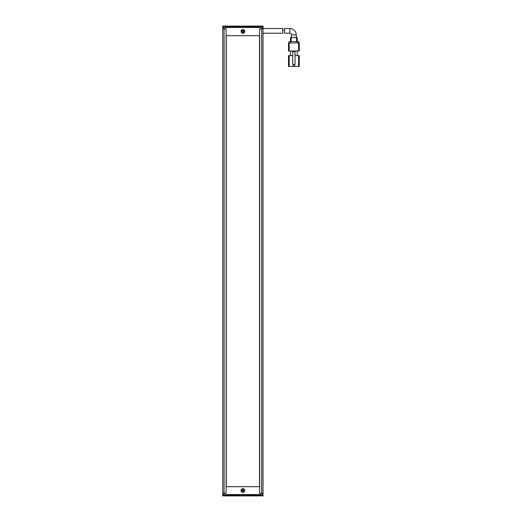 <?xml version="1.0" encoding="UTF-8"?>
<svg xmlns="http://www.w3.org/2000/svg" width="522" height="522" viewBox="0 0 522 522"><rect width="100%" height="100%" fill="white"/><g stroke="black" fill="none" stroke-linecap="round" stroke-linejoin="round"><path stroke-width="0.78" d="M242.88 30.733A0.737 0.737 0 0 0 242.143 31.47A0.737 0.737 0 0 0 242.88 32.207A0.737 0.737 0 0 0 243.617 31.47A0.737 0.737 0 0 0 242.88 30.733M223.416 26.1L222.744 26.772L222.744 26.1L262.344 26.1L263.016 26.772L263.016 28.782L261.672 28.782L261.672 493.218L263.016 493.218L263.016 28.782M223.083 26.433L223.416 26.772L262.344 26.772L262.677 26.433M223.416 28.782L223.416 26.772M262.344 26.772L262.344 28.782M222.744 26.772L222.744 28.782L226.098 28.782L226.098 493.218L224.088 493.218L224.088 28.782M242.88 491.372A0.842 0.842 0 0 0 243.715 490.53A0.842 0.842 0 0 0 242.88 489.695A0.842 0.842 0 0 0 242.038 490.53A0.842 0.842 0 0 0 242.88 491.372M263.016 493.218L263.016 495.9L262.344 495.9L262.344 495.228L263.016 495.228L262.344 495.9L223.416 495.9L222.744 495.228L222.744 493.218L224.088 493.218M262.344 493.218L262.344 495.228L223.416 495.228L223.416 495.9L222.744 495.9L222.744 495.228L223.416 495.228L223.416 493.218M263.016 33.212L282.807 33.212L282.852 28.514L263.016 28.514M282.852 28.514L282.546 30.857M296.235 37.577L296.235 34.889L291.537 34.889L291.537 37.577M291.537 34.889A1.677 1.677 0 0 0 289.86 33.212L284.523 33.212L284.549 28.514L289.86 28.514L289.86 33.212M296.235 34.889A6.375 6.375 0 0 0 289.86 28.514M295.06 55.697L298.584 55.697L298.584 66.438L294.558 66.438L294.558 64.421M298.584 66.438L299.256 66.438L299.256 55.697L298.584 55.697M289.188 55.697L288.516 55.697L288.516 66.438L289.188 66.438L289.188 55.697L292.712 55.697M293.214 64.421L293.214 66.438L294.558 66.438M290.532 55.697L290.532 50.999M297.24 50.999L297.24 55.697M293.214 66.438L289.188 66.438M298.584 50.999L299.256 50.999L299.256 42.948L298.584 42.948L298.584 50.999L289.188 50.999L289.188 42.948L298.584 42.948M289.188 42.948L288.516 42.948L288.516 50.999L289.188 50.999M295.06 64.421L295.06 51.671L292.712 51.671L292.712 64.421L295.06 64.421M290.395 42.948L290.395 41.603L289.051 41.603L289.051 42.948L289.051 41.603M298.721 41.603L298.721 42.948L298.721 41.603L297.377 41.603L297.377 42.948M290.395 41.603L297.377 41.603M291.204 41.603L291.204 37.577L290.532 37.577L290.532 41.603M297.24 37.577L297.24 41.603L297.24 37.577L296.568 37.577L296.568 41.603M291.204 37.577L296.568 37.577M284.255 30.857L284.549 28.514M242.88 491.535A1.005 1.005 0 0 1 241.875 490.53A1.005 1.005 0 0 1 242.88 489.525A1.005 1.005 0 0 1 243.885 490.53A1.005 1.005 0 0 1 242.88 491.535M242.88 32.475A1.005 1.005 0 0 1 241.875 31.47A1.005 1.005 0 0 1 242.88 30.465A1.005 1.005 0 0 1 243.885 31.47A1.005 1.005 0 0 1 242.88 32.475M242.88 492.409A1.879 1.879 0 0 1 241.001 490.53A1.879 1.879 0 0 1 242.88 488.651A1.879 1.879 0 0 1 244.759 490.53A1.879 1.879 0 0 1 242.88 492.409M242.88 33.349A1.879 1.879 0 0 1 241.001 31.47A1.879 1.879 0 0 1 242.88 29.591A1.879 1.879 0 0 1 244.759 31.47A1.879 1.879 0 0 1 242.88 33.349M260.863 28.782L260.863 27.444L224.891 27.444L224.891 28.782M224.891 493.218L224.891 494.556L260.863 494.556L260.863 493.218M262.344 26.1L263.016 26.1L263.016 26.772M261.672 493.218L259.656 493.218L259.656 28.782L261.672 28.782M222.744 493.218L222.744 28.782M259.525 486.706L259.525 35.698L226.235 35.698L226.235 486.706L259.525 486.706"/></g></svg>
